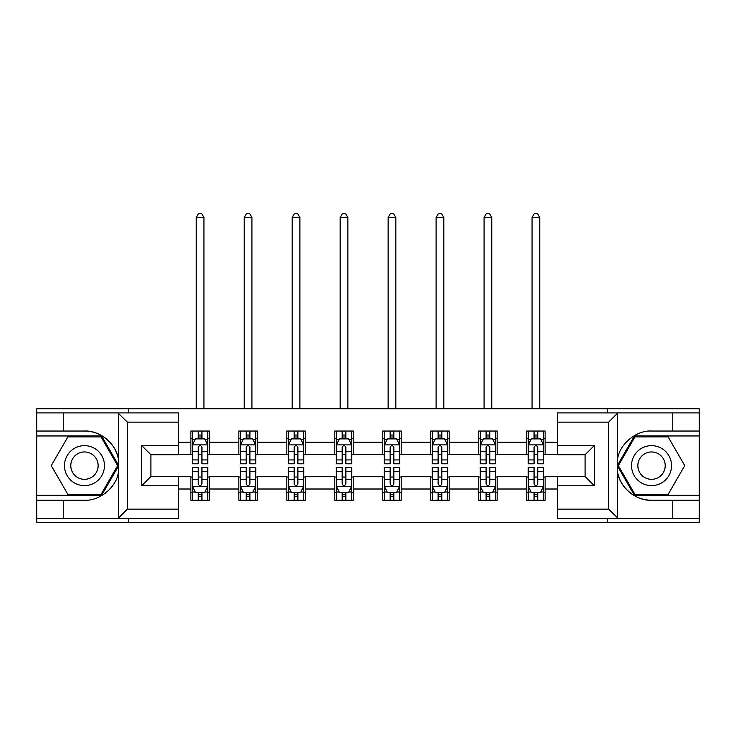 <?xml version="1.0" encoding="UTF-8"?>
<svg xmlns="http://www.w3.org/2000/svg" width="736" height="736" viewBox="0 0 736 736"><rect width="100%" height="100%" fill="white"/><g stroke="black" fill="none" stroke-linecap="round" stroke-linejoin="round"><path stroke-width="1.1" d="M178.563 422.124L127.365 422.124L117.861 412.896L178.563 412.896L178.563 454.719L150.889 454.719L150.889 476.551L178.563 476.551L178.563 518.374L117.861 518.374L118.404 518.107L118.404 472.337C116.426 487.306 99.535 501.188 84.465 500.232L36.8 500.232L36.8 522.532L699.2 522.532L699.2 435.96L634.404 435.96L617.265 465.64L634.404 495.31L699.2 495.31M557.437 509.156L608.635 509.156L618.139 518.374L557.437 518.374L557.437 476.551L585.111 476.551L585.111 454.719L557.437 454.719L557.437 412.896L618.139 412.896L617.596 413.163L617.596 458.942C619.574 443.964 636.465 430.091 651.535 431.038L699.2 431.038L699.2 408.747L607.559 408.747L607.559 412.896M607.559 408.747L36.8 408.747L36.8 495.31L101.596 495.31L118.735 465.64L101.596 435.96L36.8 435.96M607.559 518.374L607.559 522.532M128.441 522.532L128.441 518.374M128.441 412.896L128.441 408.747M557.437 454.563L545.128 454.563L545.128 431.038L526.682 431.038L526.682 442.262L497.159 442.262L497.159 431.038L478.704 431.038L478.704 442.262L449.19 442.262L449.19 431.038L430.735 431.038L430.735 442.262L401.212 442.262L401.212 431.038L382.757 431.038L382.757 442.262L353.243 442.262L353.243 431.038L334.788 431.038L334.788 442.262L305.265 442.262L305.265 431.038L286.81 431.038L286.81 442.262L257.296 442.262L257.296 431.038L238.841 431.038L238.841 442.262L209.318 442.262L209.318 431.038L190.872 431.038L190.872 442.262L178.563 442.262M545.128 442.262L557.437 442.262M557.437 489.008L545.128 489.008L545.128 500.232L526.682 500.232L526.682 489.008L497.159 489.008L497.159 500.232L478.704 500.232L478.704 489.008L449.19 489.008L449.19 500.232L430.735 500.232L430.735 489.008L401.212 489.008L401.212 500.232L382.757 500.232L382.757 489.008L353.243 489.008L353.243 500.232L334.788 500.232L334.788 489.008L305.265 489.008L305.265 500.232L286.81 500.232L286.81 489.008L257.296 489.008L257.296 500.232L238.841 500.232L238.841 489.008L209.318 489.008L209.318 500.232L190.872 500.232L190.872 489.008L178.563 489.008M526.682 442.262L526.682 454.563L497.159 454.563L497.159 442.262M497.159 489.008L497.159 476.707L526.682 476.707L526.682 489.008M478.704 442.262L478.704 454.563L449.19 454.563L449.19 442.262M449.19 489.008L449.19 476.707L478.704 476.707L478.704 489.008M430.735 442.262L430.735 454.563L401.212 454.563L401.212 442.262M401.212 489.008L401.212 476.707L430.735 476.707L430.735 489.008M382.757 442.262L382.757 454.563L353.243 454.563L353.243 442.262M353.243 489.008L353.243 476.707L382.757 476.707L382.757 489.008M334.788 442.262L334.788 454.563L305.265 454.563L305.265 442.262M305.265 489.008L305.265 476.707L334.788 476.707L334.788 489.008M286.81 442.262L286.81 454.563L257.296 454.563L257.296 442.262M257.296 489.008L257.296 476.707L286.81 476.707L286.81 489.008M238.841 442.262L238.841 454.563L209.318 454.563L209.318 442.262M209.318 489.008L209.318 476.707L238.841 476.707L238.841 489.008M190.872 442.262L190.872 454.563L178.563 454.563M178.563 476.707L190.872 476.707L190.872 489.008M545.128 489.008L545.128 476.707L557.437 476.707M190.872 438.73L192.409 438.73M198.251 438.73L201.94 438.73M207.782 438.73L209.318 438.73M190.872 454.259L192.409 454.259M198.251 454.259L201.94 454.259M207.782 454.259L209.318 454.259M190.872 477.02L192.409 477.02M198.251 477.02L201.94 477.02M207.782 477.02L209.318 477.02M190.872 492.55L192.409 492.55M198.251 492.55L201.94 492.55M207.782 492.55L209.318 492.55M238.841 477.02L240.378 477.02M246.22 477.02L249.909 477.02M255.751 477.02L257.296 477.02M238.841 492.55L240.378 492.55M246.22 492.55L249.909 492.55M255.751 492.55L257.296 492.55M238.841 438.73L240.378 438.73M246.22 438.73L249.909 438.73M255.751 438.73L257.296 438.73M238.841 454.259L240.378 454.259M246.22 454.259L249.909 454.259M255.751 454.259L257.296 454.259M286.81 477.02L288.356 477.02M294.198 477.02L297.887 477.02M303.729 477.02L305.265 477.02M286.81 492.55L288.356 492.55M294.198 492.55L297.887 492.55M303.729 492.55L305.265 492.55M286.81 438.73L288.356 438.73M294.198 438.73L297.887 438.73M303.729 438.73L305.265 438.73M286.81 454.259L288.356 454.259M294.198 454.259L297.887 454.259M303.729 454.259L305.265 454.259M334.788 477.02L336.324 477.02M342.166 477.02L345.856 477.02M351.698 477.02L353.243 477.02M334.788 492.55L336.324 492.55M342.166 492.55L345.856 492.55M351.698 492.55L353.243 492.55M334.788 438.73L336.324 438.73M342.166 438.73L345.856 438.73M351.698 438.73L353.243 438.73M334.788 454.259L336.324 454.259M342.166 454.259L345.856 454.259M351.698 454.259L353.243 454.259M382.757 477.02L384.302 477.02M390.144 477.02L393.834 477.02M399.676 477.02L401.212 477.02M382.757 492.55L384.302 492.55M390.144 492.55L393.834 492.55M399.676 492.55L401.212 492.55M382.757 438.73L384.302 438.73M390.144 438.73L393.834 438.73M399.676 438.73L401.212 438.73M382.757 454.259L384.302 454.259M390.144 454.259L393.834 454.259M399.676 454.259L401.212 454.259M430.735 477.02L432.271 477.02M438.113 477.02L441.802 477.02M447.644 477.02L449.19 477.02M430.735 492.55L432.271 492.55M438.113 492.55L441.802 492.55M447.644 492.55L449.19 492.55M430.735 438.73L432.271 438.73M438.113 438.73L441.802 438.73M447.644 438.73L449.19 438.73M430.735 454.259L432.271 454.259M438.113 454.259L441.802 454.259M447.644 454.259L449.19 454.259M478.704 477.02L480.249 477.02M486.091 477.02L489.78 477.02M495.622 477.02L497.159 477.02M478.704 492.55L480.249 492.55M486.091 492.55L489.78 492.55M495.622 492.55L497.159 492.55M478.704 438.73L480.249 438.73M486.091 438.73L489.78 438.73M495.622 438.73L497.159 438.73M478.704 454.259L480.249 454.259M486.091 454.259L489.78 454.259M495.622 454.259L497.159 454.259M526.682 477.02L528.218 477.02M534.06 477.02L537.749 477.02M543.591 477.02L545.128 477.02M526.682 492.55L528.218 492.55M534.06 492.55L537.749 492.55M543.591 492.55L545.128 492.55M526.682 438.73L528.218 438.73M534.06 438.73L537.749 438.73M543.591 438.73L545.128 438.73M526.682 454.259L528.218 454.259M534.06 454.259L537.749 454.259M543.591 454.259L545.128 454.259M201.94 435.04L198.251 435.04M207.782 459.936L201.94 459.936L201.94 463.79L207.782 463.79L207.782 445.032L204.709 438.886L195.482 438.886L192.409 445.032L192.409 463.79L198.251 463.79L198.251 459.936L192.409 459.936M192.409 445.032L192.409 431.038M207.782 445.032L207.782 431.038M198.251 438.886L198.251 431.038M201.94 431.038L201.94 438.886M201.94 459.936L201.94 447.341C200.707 444.967 199.484 444.967 198.251 447.341L198.251 459.936M203.936 408.747L203.936 217.47L196.245 217.47L196.245 408.747M196.245 217.47L198.554 213.468L201.627 213.468L203.936 217.47M198.251 496.239L201.94 496.239M192.409 471.334L198.251 471.334L198.251 467.48L192.409 467.48L192.409 486.238L195.482 492.393L204.709 492.393L207.782 486.238L207.782 467.48L201.94 467.48L201.94 471.334L207.782 471.334M207.782 486.238L207.782 500.232M192.409 486.238L192.409 500.232M201.94 492.393L201.94 500.232M198.251 500.232L198.251 492.393M198.251 471.334L198.251 483.938C199.474 486.303 200.707 486.303 201.94 483.938L201.94 471.334M94.456 448.325A19.992 19.992 0 0 0 67.151 455.639A19.992 19.992 0 0 0 74.474 482.945A19.992 19.992 0 0 0 101.78 475.631A19.992 19.992 0 0 0 94.456 448.325M91.31 453.79A13.68 13.68 0 0 0 72.616 458.795A13.68 13.68 0 0 0 77.62 477.489A13.68 13.68 0 0 0 96.315 472.484A13.68 13.68 0 0 0 91.31 453.79M101.062 494.39L67.868 494.39L51.262 465.64L67.868 436.88L101.062 436.88L117.668 465.64L101.062 494.39M661.526 448.325A19.992 19.992 0 0 0 634.22 455.639A19.992 19.992 0 0 0 641.544 482.945A19.992 19.992 0 0 0 668.849 475.631A19.992 19.992 0 0 0 661.526 448.325M658.38 453.79A13.68 13.68 0 0 0 639.685 458.795A13.68 13.68 0 0 0 644.69 477.489A13.68 13.68 0 0 0 663.384 472.484A13.68 13.68 0 0 0 658.38 453.79M668.132 494.39L634.938 494.39L618.332 465.64L634.938 436.88L668.132 436.88L684.738 465.64L668.132 494.39M63.25 500.232L63.25 518.374L36.8 518.374M117.861 518.374L63.25 518.374M36.8 500.232L36.8 495.31M117.861 412.896L63.25 412.896L63.25 431.038L36.8 431.038M63.25 412.896L36.8 412.896M84.465 431.038A34.592 34.592 0 0 1 118.404 458.942C116.426 443.964 99.535 430.091 84.465 431.038L63.25 431.038M118.404 472.337L118.404 413.163M150.889 454.719L141.662 445.492L178.563 445.492M178.563 485.778L141.662 485.778L150.889 476.551M118.404 518.107L127.365 509.156L178.563 509.156M672.75 431.038L672.75 412.896L699.2 412.896M618.139 412.896L672.75 412.896M699.2 431.038L699.2 435.96M618.139 518.374L672.75 518.374L672.75 500.232L699.2 500.232M672.75 518.374L699.2 518.374M651.535 500.232A34.592 34.592 0 0 1 617.596 472.337C619.574 487.306 636.465 501.188 651.535 500.232L672.75 500.232M617.596 458.942L617.596 518.107M585.111 476.551L594.338 485.778L557.437 485.778M557.437 445.492L594.338 445.492L585.111 454.719M617.596 413.163L608.635 422.124L557.437 422.124M249.909 435.04L246.22 435.04M255.751 459.936L249.909 459.936L249.909 463.79L255.751 463.79L255.751 445.032L252.678 438.886L243.45 438.886L240.378 445.032L240.378 463.79L246.22 463.79L246.22 459.936L240.378 459.936M240.378 445.032L240.378 431.038M255.751 445.032L255.751 431.038M246.22 438.886L246.22 431.038M249.909 431.038L249.909 438.886M249.909 459.936L249.909 447.341C248.685 444.967 247.452 444.967 246.22 447.341L246.22 459.936M251.914 408.747L251.914 217.47L244.223 217.47L244.223 408.747M244.223 217.47L246.532 213.468L249.605 213.468L251.914 217.47M297.887 435.04L294.198 435.04M303.729 459.936L297.887 459.936L297.887 463.79L303.729 463.79L303.729 445.032L300.656 438.886L291.428 438.886L288.356 445.032L288.356 463.79L294.198 463.79L294.198 459.936L288.356 459.936M288.356 445.032L288.356 431.038M303.729 445.032L303.729 431.038M294.198 438.886L294.198 431.038M297.887 431.038L297.887 438.886M297.887 459.936L297.887 447.341C296.654 444.967 295.43 444.967 294.198 447.341L294.198 459.936M299.883 408.747L299.883 217.47L292.192 217.47L292.192 408.747M292.192 217.47L294.501 213.468L297.574 213.468L299.883 217.47M246.22 496.239L249.909 496.239M240.378 471.334L246.22 471.334L246.22 467.48L240.378 467.48L240.378 486.238L243.45 492.393L252.678 492.393L255.751 486.238L255.751 467.48L249.909 467.48L249.909 471.334L255.751 471.334M255.751 486.238L255.751 500.232M240.378 486.238L240.378 500.232M249.909 492.393L249.909 500.232M246.22 500.232L246.22 492.393M246.22 471.334L246.22 483.938C247.452 486.303 248.676 486.303 249.909 483.938L249.909 471.334M294.198 496.239L297.887 496.239M288.356 471.334L294.198 471.334L294.198 467.48L288.356 467.48L288.356 486.238L291.428 492.393L300.656 492.393L303.729 486.238L303.729 467.48L297.887 467.48L297.887 471.334L303.729 471.334M303.729 486.238L303.729 500.232M288.356 486.238L288.356 500.232M297.887 492.393L297.887 500.232M294.198 500.232L294.198 492.393M294.198 471.334L294.198 483.938C295.421 486.303 296.654 486.303 297.887 483.938L297.887 471.334M345.856 435.04L342.166 435.04M351.698 459.936L345.856 459.936L345.856 463.79L351.698 463.79L351.698 445.032L348.625 438.886L339.397 438.886L336.324 445.032L336.324 463.79L342.166 463.79L342.166 459.936L336.324 459.936M336.324 445.032L336.324 431.038M351.698 445.032L351.698 431.038M342.166 438.886L342.166 431.038M345.856 431.038L345.856 438.886M345.856 459.936L345.856 447.341C344.632 444.967 343.399 444.967 342.166 447.341L342.166 459.936M347.861 408.747L347.861 217.47L340.17 217.47L340.17 408.747M340.17 217.47L342.479 213.468L345.552 213.468L347.861 217.47M393.834 435.04L390.144 435.04M399.676 459.936L393.834 459.936L393.834 463.79L399.676 463.79L399.676 445.032L396.603 438.886L387.375 438.886L384.302 445.032L384.302 463.79L390.144 463.79L390.144 459.936L384.302 459.936M384.302 445.032L384.302 431.038M399.676 445.032L399.676 431.038M390.144 438.886L390.144 431.038M393.834 431.038L393.834 438.886M393.834 459.936L393.834 447.341C392.601 444.967 391.377 444.967 390.144 447.341L390.144 459.936M395.83 408.747L395.83 217.47L388.139 217.47L388.139 408.747M388.139 217.47L390.448 213.468L393.521 213.468L395.83 217.47M441.802 435.04L438.113 435.04M447.644 459.936L441.802 459.936L441.802 463.79L447.644 463.79L447.644 445.032L444.572 438.886L435.344 438.886L432.271 445.032L432.271 463.79L438.113 463.79L438.113 459.936L432.271 459.936M432.271 445.032L432.271 431.038M447.644 445.032L447.644 431.038M438.113 438.886L438.113 431.038M441.802 431.038L441.802 438.886M441.802 459.936L441.802 447.341C440.579 444.967 439.346 444.967 438.113 447.341L438.113 459.936M443.808 408.747L443.808 217.47L436.117 217.47L436.117 408.747M436.117 217.47L438.426 213.468L441.499 213.468L443.808 217.47M342.166 496.239L345.856 496.239M336.324 471.334L342.166 471.334L342.166 467.48L336.324 467.48L336.324 486.238L339.397 492.393L348.625 492.393L351.698 486.238L351.698 467.48L345.856 467.48L345.856 471.334L351.698 471.334M351.698 486.238L351.698 500.232M336.324 486.238L336.324 500.232M345.856 492.393L345.856 500.232M342.166 500.232L342.166 492.393M342.166 471.334L342.166 483.938C343.399 486.303 344.623 486.303 345.856 483.938L345.856 471.334M390.144 496.239L393.834 496.239M384.302 471.334L390.144 471.334L390.144 467.48L384.302 467.48L384.302 486.238L387.375 492.393L396.603 492.393L399.676 486.238L399.676 467.48L393.834 467.48L393.834 471.334L399.676 471.334M399.676 486.238L399.676 500.232M384.302 486.238L384.302 500.232M393.834 492.393L393.834 500.232M390.144 500.232L390.144 492.393M390.144 471.334L390.144 483.938C391.368 486.303 392.601 486.303 393.834 483.938L393.834 471.334M438.113 496.239L441.802 496.239M432.271 471.334L438.113 471.334L438.113 467.48L432.271 467.48L432.271 486.238L435.344 492.393L444.572 492.393L447.644 486.238L447.644 467.48L441.802 467.48L441.802 471.334L447.644 471.334M447.644 486.238L447.644 500.232M432.271 486.238L432.271 500.232M441.802 492.393L441.802 500.232M438.113 500.232L438.113 492.393M438.113 471.334L438.113 483.938C439.346 486.303 440.57 486.303 441.802 483.938L441.802 471.334M489.78 435.04L486.091 435.04M495.622 459.936L489.78 459.936L489.78 463.79L495.622 463.79L495.622 445.032L492.55 438.886L483.322 438.886L480.249 445.032L480.249 463.79L486.091 463.79L486.091 459.936L480.249 459.936M480.249 445.032L480.249 431.038M495.622 445.032L495.622 431.038M486.091 438.886L486.091 431.038M489.78 431.038L489.78 438.886M489.78 459.936L489.78 447.341C488.548 444.967 487.324 444.967 486.091 447.341L486.091 459.936M491.777 408.747L491.777 217.47L484.086 217.47L484.086 408.747M484.086 217.47L486.395 213.468L489.468 213.468L491.777 217.47M486.091 496.239L489.78 496.239M480.249 471.334L486.091 471.334L486.091 467.48L480.249 467.48L480.249 486.238L483.322 492.393L492.55 492.393L495.622 486.238L495.622 467.48L489.78 467.48L489.78 471.334L495.622 471.334M495.622 486.238L495.622 500.232M480.249 486.238L480.249 500.232M489.78 492.393L489.78 500.232M486.091 500.232L486.091 492.393M486.091 471.334L486.091 483.938C487.315 486.303 488.548 486.303 489.78 483.938L489.78 471.334M537.749 435.04L534.06 435.04M543.591 459.936L537.749 459.936L537.749 463.79L543.591 463.79L543.591 445.032L540.518 438.886L531.291 438.886L528.218 445.032L528.218 463.79L534.06 463.79L534.06 459.936L528.218 459.936M528.218 445.032L528.218 431.038M543.591 445.032L543.591 431.038M534.06 438.886L534.06 431.038M537.749 431.038L537.749 438.886M537.749 459.936L537.749 447.341C536.526 444.967 535.293 444.967 534.06 447.341L534.06 459.936M539.755 408.747L539.755 217.47L532.064 217.47L532.064 408.747M532.064 217.47L534.373 213.468L537.446 213.468L539.755 217.47M534.06 496.239L537.749 496.239M528.218 471.334L534.06 471.334L534.06 467.48L528.218 467.48L528.218 486.238L531.291 492.393L540.518 492.393L543.591 486.238L543.591 467.48L537.749 467.48L537.749 471.334L543.591 471.334M543.591 486.238L543.591 500.232M528.218 486.238L528.218 500.232M537.749 492.393L537.749 500.232M534.06 500.232L534.06 492.393M534.06 471.334L534.06 483.938C535.293 486.303 536.516 486.303 537.749 483.938L537.749 471.334M207.708 444.884L192.482 444.884M192.409 439.254L195.298 439.254M204.893 439.254L207.782 439.254M198.251 451.692L192.409 451.692M207.782 451.692L201.94 451.692M201.94 437L198.251 437M192.482 486.395L207.708 486.395M207.782 492.025L204.893 492.025M195.298 492.025L192.409 492.025M201.94 479.578L207.782 479.578M192.409 479.578L198.251 479.578M198.251 494.279L201.94 494.279M127.365 422.124L127.365 509.156M141.662 485.778L141.662 445.492M608.635 509.156L608.635 422.124M594.338 445.492L594.338 485.778M255.677 444.884L240.451 444.884M240.378 439.254L243.266 439.254M252.862 439.254L255.751 439.254M246.22 451.692L240.378 451.692M255.751 451.692L249.909 451.692M249.909 437L246.22 437M303.655 444.884L288.429 444.884M288.356 439.254L291.244 439.254M300.84 439.254L303.729 439.254M294.198 451.692L288.356 451.692M303.729 451.692L297.887 451.692M297.887 437L294.198 437M240.451 486.395L255.677 486.395M255.751 492.025L252.862 492.025M243.266 492.025L240.378 492.025M249.909 479.578L255.751 479.578M240.378 479.578L246.22 479.578M246.22 494.279L249.909 494.279M288.429 486.395L303.655 486.395M303.729 492.025L300.84 492.025M291.244 492.025L288.356 492.025M297.887 479.578L303.729 479.578M288.356 479.578L294.198 479.578M294.198 494.279L297.887 494.279M351.624 444.884L336.398 444.884M336.324 439.254L339.213 439.254M348.809 439.254L351.698 439.254M342.166 451.692L336.324 451.692M351.698 451.692L345.856 451.692M345.856 437L342.166 437M399.602 444.884L384.376 444.884M384.302 439.254L387.191 439.254M396.787 439.254L399.676 439.254M390.144 451.692L384.302 451.692M399.676 451.692L393.834 451.692M393.834 437L390.144 437M447.571 444.884L432.345 444.884M432.271 439.254L435.16 439.254M444.756 439.254L447.644 439.254M438.113 451.692L432.271 451.692M447.644 451.692L441.802 451.692M441.802 437L438.113 437M336.398 486.395L351.624 486.395M351.698 492.025L348.809 492.025M339.213 492.025L336.324 492.025M345.856 479.578L351.698 479.578M336.324 479.578L342.166 479.578M342.166 494.279L345.856 494.279M384.376 486.395L399.602 486.395M399.676 492.025L396.787 492.025M387.191 492.025L384.302 492.025M393.834 479.578L399.676 479.578M384.302 479.578L390.144 479.578M390.144 494.279L393.834 494.279M432.345 486.395L447.571 486.395M447.644 492.025L444.756 492.025M435.16 492.025L432.271 492.025M441.802 479.578L447.644 479.578M432.271 479.578L438.113 479.578M438.113 494.279L441.802 494.279M495.549 444.884L480.323 444.884M480.249 439.254L483.138 439.254M492.734 439.254L495.622 439.254M486.091 451.692L480.249 451.692M495.622 451.692L489.78 451.692M489.78 437L486.091 437M480.323 486.395L495.549 486.395M495.622 492.025L492.734 492.025M483.138 492.025L480.249 492.025M489.78 479.578L495.622 479.578M480.249 479.578L486.091 479.578M486.091 494.279L489.78 494.279M543.518 444.884L528.292 444.884M528.218 439.254L531.107 439.254M540.702 439.254L543.591 439.254M534.06 451.692L528.218 451.692M543.591 451.692L537.749 451.692M537.749 437L534.06 437M528.292 486.395L543.518 486.395M543.591 492.025L540.702 492.025M531.107 492.025L528.218 492.025M537.749 479.578L543.591 479.578M528.218 479.578L534.06 479.578M534.06 494.279L537.749 494.279"/></g></svg>
